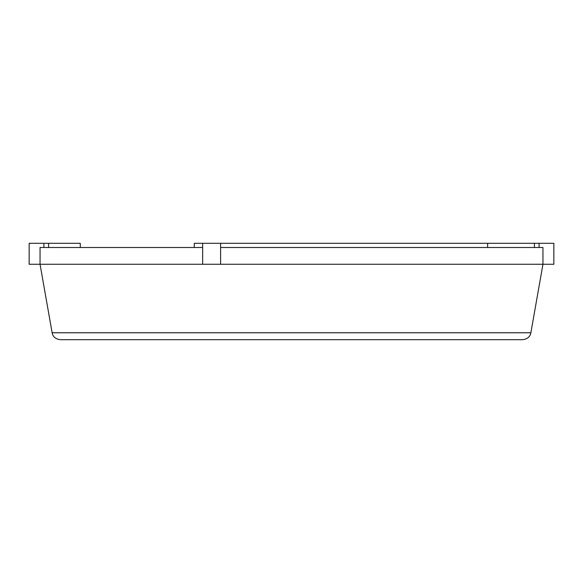 <?xml version="1.0" encoding="UTF-8"?>
<svg xmlns="http://www.w3.org/2000/svg" width="583" height="583" viewBox="0 0 583 583"><rect width="100%" height="100%" fill="white"/><g stroke="black" fill="none" stroke-linecap="round" stroke-linejoin="round"><path stroke-width="0.87" d="M80.279 247.498L80.279 243.308L43.893 243.308L43.893 247.498M48.586 243.308L48.586 247.498M43.893 243.308L29.15 243.308L29.15 264.259L202.651 264.259L202.651 243.308L194.27 243.308L194.27 247.498M202.651 243.308L553.85 243.308L553.85 264.259L542.955 264.259L530.873 332.769C530.151 336.77 527.404 339.08 522.616 339.692L60.384 339.692C55.596 339.08 52.849 336.77 52.127 332.769C52.849 336.77 55.596 339.08 60.384 339.692M220.607 243.308L220.607 264.259L202.651 264.259L202.651 247.498L40.045 247.498L40.045 264.259L52.127 332.769L530.873 332.769C530.151 336.77 527.404 339.08 522.616 339.692M487.636 243.308L487.636 247.498M534.414 243.308L534.414 247.498M539.107 243.308L539.107 247.498M542.955 247.498L220.607 247.498L220.607 264.259L542.955 264.259L542.955 247.498M220.607 264.259L202.651 264.259"/></g></svg>
